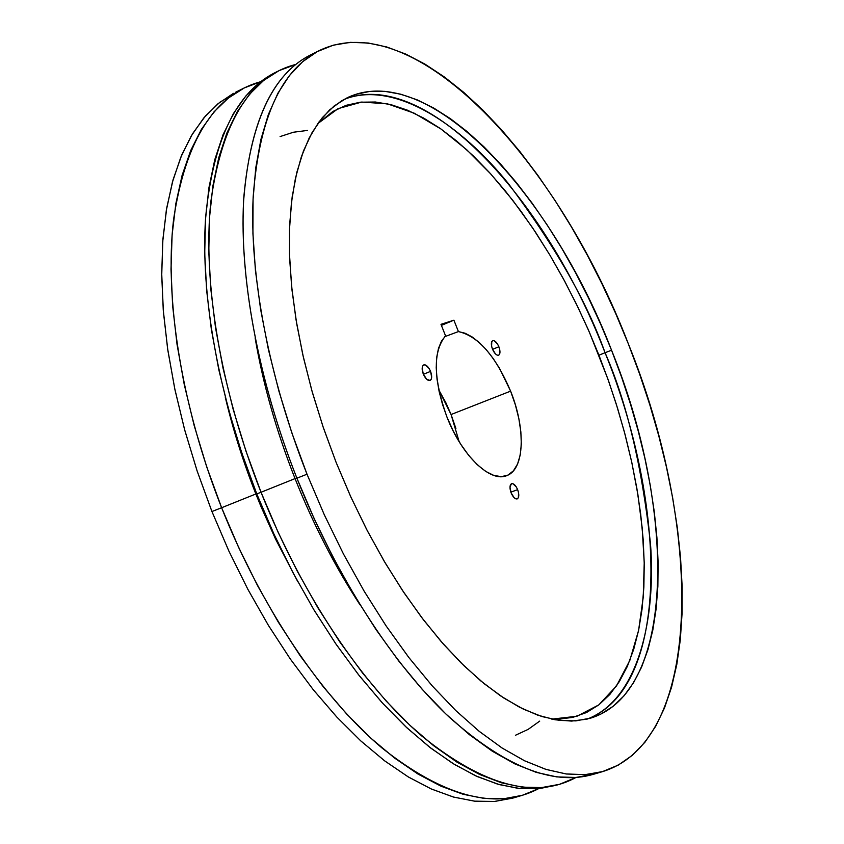 <?xml version="1.0" encoding="UTF-8"?>
<svg xmlns="http://www.w3.org/2000/svg" width="844" height="844" viewBox="0 0 844 844"><rect width="100%" height="100%" fill="white"/><g stroke="black" fill="none" stroke-linecap="round" stroke-linejoin="round"><path stroke-width="1.27" d="M430.556 371.381C432.191 376.107 432.022 379.135 430.06 380.454C427.665 380.855 425.408 378.703 423.277 373.998L422.158 368.089L422.675 365.979L423.846 364.893L425.471 364.998L429.1 368.501L430.556 371.381L431.674 377.257L431.168 379.367L430.007 380.475L426.536 379.135L423.277 373.998C421.641 369.271 421.81 366.243 423.762 364.924C426.167 364.524 428.435 366.676 430.556 371.381L423.393 374.282L430.556 371.381M517.636 489.647C519.303 494.5 519.155 497.591 517.203 498.899C515.072 499.226 513.057 497.232 511.137 492.928L509.987 487.104L511.411 483.749L512.888 483.696L516.254 486.893L517.636 489.647L518.532 492.643L518.395 497.612L517.383 498.815L515.916 498.878L514.207 497.791L511.137 492.928C509.481 488.064 509.628 484.983 511.569 483.675C513.711 483.348 515.726 485.342 517.636 489.647L510.852 492.147L517.636 489.647M498.878 346.768C500.429 351.209 500.344 354.026 498.614 355.218C496.494 355.546 494.447 353.499 492.463 349.078L491.598 346.188L491.778 341.598L492.791 340.617L494.236 340.733L497.538 344.067L498.878 346.768L499.743 349.648L499.574 354.227L498.572 355.229L497.127 355.124L495.46 353.921L492.463 349.078C490.923 344.637 491.008 341.82 492.727 340.638C494.858 340.311 496.905 342.358 498.878 346.768L492.569 349.332L498.878 346.768M539.706 721.114L528.144 729.385L515.42 735.282M598.934 355.176L605.074 352.739C626.765 402.314 641.894 465.92 650.471 543.536C656.21 618.831 638.433 699.539 587.266 719.067C670.104 687.67 667.91 507.233 605.074 352.739L611.541 350.197C675.495 507.233 676.92 690.962 591 718.022L575.861 720.881L559.445 720.428L541.89 716.535L523.354 709.129L504.037 698.167L484.15 683.672L463.936 665.705L443.659 644.415L423.582 619.992L403.991 592.71L385.18 562.895L367.425 530.939L350.988 497.274L336.112 462.375L350.661 496.567L366.718 529.589L384.052 560.986L402.419 590.357L421.546 617.323L441.169 641.567L461.024 662.846L480.848 680.96L500.397 695.762L519.45 707.177L537.786 715.174L555.225 719.795L571.599 721.092L586.791 719.172L600.664 714.193L613.134 706.301L624.149 695.688L633.644 682.543L641.598 667.087L647.992 649.521L652.823 630.067L656.104 608.946L657.866 586.358L658.12 562.526L656.917 537.639L654.29 511.907L650.291 485.522L644.964 458.672L638.37 431.537L630.552 404.297L621.595 377.12L611.541 350.197L600.453 323.685L588.416 297.753L575.492 272.58L561.766 248.326L547.302 225.158L532.205 203.256L516.549 182.789L500.45 163.936L483.992 146.856L467.312 131.738L450.517 118.751L433.742 108.053L417.126 99.824L400.816 94.211L384.969 91.363L369.756 91.416L355.345 94.465L341.904 100.605L329.614 109.899L318.663 122.348L309.21 137.952L301.413 156.625L295.442 178.284L291.423 202.739L289.471 229.768L289.661 259.119L292.045 290.442L296.634 323.368L303.429 357.487L312.343 392.344L323.284 427.465L336.112 462.375L322.946 426.452L311.774 390.318L302.753 354.501L295.991 319.496L291.56 285.81L289.471 253.886L289.692 224.114L292.172 196.852L296.814 172.387L303.481 150.928L312.037 132.656L322.292 117.675L334.076 106.038L347.2 97.756C428.013 59.312 551.143 192.886 611.541 350.197L605.074 352.739C545.583 198.055 425.249 66.328 343.761 99.539C394.306 79.114 461.721 125.492 508.531 183.781C554.877 245.688 587.055 302.004 605.074 352.739L598.934 355.176L588.046 329.139L576.199 303.682L563.476 278.974L549.94 255.173L535.687 232.459L520.78 211L505.334 190.955L489.446 172.503L473.199 155.813L456.731 141.064L440.146 128.404L423.582 118.023L407.167 110.068L391.057 104.688L375.411 102.019L360.377 102.198L346.146 105.321L332.863 111.471L317.724 123.657L338.064 108.644L361.675 102.061L387.48 103.844L414.288 113.223L441.022 129.026L466.753 149.789L490.828 174.033L512.825 200.397L532.532 227.732L549.929 255.152L565.09 281.97L578.172 307.754L589.386 332.209L607.733 378.587L616.32 404.255L624.454 432.212L631.787 462.375L637.885 494.542L642.231 528.27L644.225 562.874L643.223 597.352L638.591 630.415L629.803 660.483L616.553 685.856L598.818 704.888L576.969 716.25L551.765 719.13L557.705 719.236L572.749 717.389L586.517 712.526L598.923 704.803L609.885 694.422L619.369 681.551L627.335 666.401L633.76 649.173L638.655 630.099L642.02 609.368L643.866 587.192L644.246 563.781L643.16 539.348L640.67 514.07L636.819 488.138L631.65 461.752L625.225 435.093L617.586 408.327L608.809 381.636L598.934 355.176M221.624 507.729L255.859 493.983C243.125 461.773 232.912 429.459 225.242 397.028C232.912 429.459 243.125 461.773 255.859 493.983L256.671 493.666L255.859 493.983L261.186 507.044L275.555 539.094L297.9 581.885L275.555 539.094L255.859 493.983L221.624 507.729L206.674 466.753L194.152 425.471L184.245 384.505L177.05 344.436L172.64 305.834L171.005 269.204L172.102 235.001L175.847 203.636L182.093 175.415L190.67 150.601L201.399 129.354L214.059 111.809L228.429 97.999L244.275 87.924L260.627 81.731C214.471 94.391 185.448 140.336 173.569 219.598C164.337 298.185 181.355 405.89 221.624 507.729L211.939 511.527L221.624 507.729C261.788 608.735 322.387 697.766 382.184 748.132C444.324 797.179 496.43 810.704 538.504 788.707L522.299 795.312L503.995 798.709L484.234 798.424L463.208 794.299L441.085 786.228L418.107 774.127L394.528 758.017L370.621 737.951L346.715 714.066L323.125 686.573L300.179 655.777L278.246 622.028L257.631 585.768L238.662 547.482L221.624 507.729M279.016 70.632L295.727 64.45C250.246 76.182 221.961 121.821 210.884 201.357C202.423 280.282 220.231 389.105 261.028 492.263L256.776 493.93L261.028 492.263L245.889 450.886L233.144 409.234L222.974 367.91L215.494 327.535L210.757 288.669L208.784 251.818L209.523 217.467L212.888 185.986L218.744 157.712L226.941 132.877L237.28 111.682L249.56 94.211L263.539 80.539L279.016 70.632L259.762 82.417L245.731 96.11L233.419 113.581L223.038 134.787L214.798 159.611L208.901 187.885L205.493 219.356L204.712 253.696L206.653 290.515L211.348 329.36L218.807 369.704L228.946 410.986L241.658 452.595L256.776 493.93C218.48 397.039 200.313 294.82 205.619 217.446C213.089 139.249 236.932 90.624 277.159 71.582M261.028 492.263L295.041 478.601C276.336 431.105 263.022 384.189 255.11 337.853C263.022 384.189 276.336 431.105 295.041 478.601L296.793 477.915L295.041 478.601C313.398 524.63 335.068 566.725 360.061 604.895C335.068 566.725 313.398 524.63 295.041 478.601L261.028 492.263C301.698 594.598 362.466 684.969 421.926 736.105C483.665 785.891 535.012 799.679 575.977 777.472L559.519 784.319L541.595 787.589L522.204 787.146L501.515 782.821L479.708 774.507L457.005 762.153L433.668 745.737L409.962 725.334L386.204 701.09L362.72 673.217L339.847 642.01L317.914 607.838L297.257 571.145L278.193 532.437L261.028 492.263M598.058 772.777C557.156 787.494 507.508 768.916 449.124 717.052C392.819 664.239 335.944 576.42 296.898 478.189C257.747 379.125 238.863 274.859 243.842 196.852C251.037 118.076 274.785 70.073 315.097 52.845L310.571 54.923C271.979 74.367 249.645 123.235 243.568 201.505C239.569 278.942 258.538 381.108 296.898 478.189L307.016 474.222C268.561 376.888 249.391 274.522 253.168 197C259.013 118.656 281.105 69.82 319.465 50.492C415.543 4.473 558.675 162.364 628.179 343.424L639.636 374.082L649.88 405.014L658.837 436.063L666.443 467.017L672.636 497.686L677.352 527.901L680.528 557.43L682.121 586.063L682.058 613.599L680.306 639.805L676.814 664.428L671.55 687.238L664.492 707.979L655.63 726.389L644.953 742.224L632.494 755.201L618.293 765.097L602.405 771.659L584.924 774.665L565.976 773.937L545.709 769.306L524.293 760.655L501.958 747.921L478.949 731.126L455.528 710.321L432.012 685.644L408.707 657.339L385.951 625.689L364.091 591.074L343.434 553.938L324.318 514.808L307.016 474.222L291.813 432.782L278.9 391.088L268.455 349.754L260.617 309.379L255.437 270.502L252.926 233.651L253.063 199.268L255.774 167.745L260.923 139.408L268.371 114.489L277.94 93.167L289.429 75.559L302.637 61.707L317.333 51.589L333.306 45.175L350.344 42.358L368.227 43.012L386.763 46.979L405.753 54.09L425.028 64.165L444.408 76.994L463.746 92.386L482.895 110.131L501.726 130.029L520.126 151.878L537.966 175.489L555.162 200.661L571.599 227.205L587.202 254.941L601.888 283.668L615.571 313.229L628.179 343.424C701.775 524.135 705.225 739.566 602.859 771.521L585.388 774.634L566.429 774.001L546.152 769.443L524.725 760.855L502.359 748.185L479.308 731.421L455.855 710.627L432.286 685.961L408.939 657.624L386.13 625.942L364.207 591.275L343.508 554.086L324.349 514.882L307.016 474.222L296.898 478.189L314.2 518.743L333.338 557.842L354.026 594.925L375.949 629.476L398.769 661.052L422.148 689.284L445.759 713.866L469.275 734.565L492.39 751.255L514.819 763.862L536.341 772.387L556.713 776.891L575.756 777.482L593.332 774.338L602.838 771.532M240.055 90.171L219.778 102.293L205.324 116.134L192.569 133.711L181.745 154.958L173.062 179.772L166.722 207.983L162.892 239.316L161.71 273.477L163.261 310.054L167.597 348.593L174.719 388.588L184.562 429.469L197.021 470.657L211.939 511.527L228.935 551.185L247.883 589.355L268.487 625.509L290.431 659.164L313.377 689.864L336.999 717.252L360.947 741.053L384.896 761.035L408.538 777.081L431.579 789.108L453.777 797.126L474.887 801.199L494.732 801.441L513.131 798.013L522.299 795.312M510.609 391.141C525.823 428.53 524.673 468.969 507.107 475.478C490.839 483.306 461.963 456.003 446.961 417.052C433.246 378.397 432.782 351.336 445.558 335.87L440.99 324.328L453.903 320.182L458.419 331.587L444.746 336.661L458.419 331.587C478.147 336.028 495.544 355.883 510.609 391.141L451.076 414.531L510.609 391.141L515.389 404.898L518.849 418.656L520.853 431.906L521.318 444.176L520.221 455.011L517.572 464.01L513.447 470.794L507.982 475.088L501.368 476.66L493.835 475.425L485.659 471.374L477.176 464.622L468.726 455.412L460.645 444.102L453.281 431.136L446.961 417.052L442.478 404.297L439.144 391.542L437.034 379.199L436.221 367.657L436.717 357.276L438.49 348.35L441.475 341.145L445.558 335.87L440.99 324.328L453.903 320.182L441.401 325.383L453.903 320.182L458.419 331.587L465.044 333.222L472.028 336.883L479.17 342.432L486.281 349.701L493.16 358.478L499.616 368.49L510.609 391.141M459.147 441.697L451.076 414.531L438.796 389.907L445.832 402.662L451.076 414.531L455.897 428.509M233.461 93.346L217.868 103.844L203.742 118.002L191.314 135.81L180.806 157.227L172.419 182.114L166.331 210.314L162.734 241.563L161.721 275.555L163.409 311.89L167.819 350.133L174.961 389.77L184.783 430.271L197.158 471.057L211.939 511.527L228.903 551.1L247.809 589.207L268.36 625.309L290.252 658.911L313.156 689.58L336.724 716.957L360.62 740.758L384.526 760.76L408.127 776.828L431.136 788.908L453.312 797L474.412 801.146L494.246 801.484L512.656 798.15M557.515 784.888L539.569 788.602L520.126 788.57L499.342 784.614L477.409 776.617L454.547 764.506L431.02 748.28L407.114 727.992L383.134 703.79L359.428 675.886L336.323 644.584L314.168 610.254L293.322 573.35L274.089 534.389L256.776 493.93L273.941 534.062L292.984 572.728L313.641 609.368L335.574 643.487L358.457 674.651L381.952 702.493L405.721 726.695L429.448 747.056L452.817 763.44L475.552 775.773L497.39 784.055L518.121 788.359L537.544 788.781L559.519 784.319M280.102 136.57L293.438 132.234L307.532 130.419M310.571 54.923L319.37 50.534M235.719 92.186L244.275 87.924"/></g></svg>
